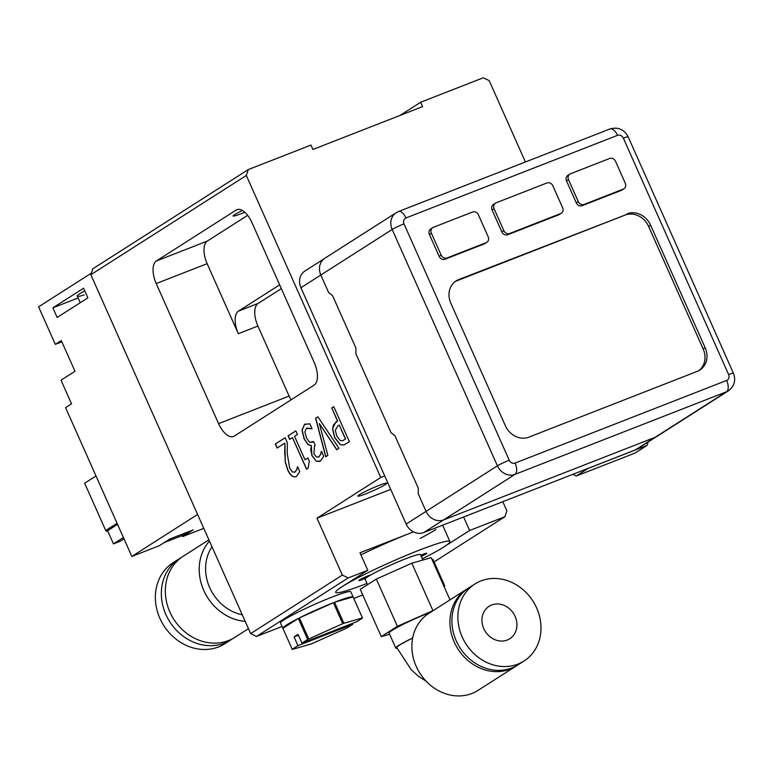 <?xml version="1.0" encoding="UTF-8"?>
<svg xmlns="http://www.w3.org/2000/svg" width="772" height="772" viewBox="0 0 772 772"><rect width="100%" height="100%" fill="white"/><g stroke="black" fill="none" stroke-linecap="round" stroke-linejoin="round"><path stroke-width="1.16" d="M80.249 302.72L77.325 296.158A32.694 2.731 -24 0 1 84.708 290.812A32.694 2.731 -24 0 0 84.148 294.943M169.724 539.049L193.222 529.872L182.752 536.559L181.729 535.749L182.752 536.559L193.222 529.872L169.724 539.049L159.244 545.736L131.829 556.448L65.572 407.635L71.545 403.824L65.572 407.635L131.829 556.448L197.593 514.47L131.829 556.448L159.244 545.736L169.724 539.049M188.686 531.647L183.089 535.218L164.127 542.629L183.089 535.218L188.686 531.647M203.779 528.347L182.752 536.559L203.779 528.347M124.002 538.875L120.49 541.114L113.445 543.864L123.395 537.515L113.445 543.864L107.597 530.731L117.547 524.381L107.597 530.731L113.445 543.864L120.49 541.114L124.002 538.875M95.998 475.977L84.659 483.214L105.706 530.48L84.659 483.214L95.998 475.977M106.42 531.194L105.706 530.48L117.045 523.252L105.706 530.48L106.42 531.194L107.597 530.731L106.42 531.194M90.421 273.742L197.593 514.47L90.421 273.742L38.6 306.822L55.323 344.37L61.297 340.558L74.981 371.284L61.027 380.191L71.545 403.824L61.027 380.191L74.981 371.284L61.297 340.558L55.323 344.37L61.856 341.813L55.323 344.37L38.6 306.822L90.421 273.742M57.157 317.456L52.872 307.825L83.569 288.236L87.854 297.867L57.157 317.456L52.872 307.825L83.569 288.236L87.854 297.867L57.157 317.456M78.126 297.963L52.872 307.825L78.126 297.963M399.906 115.491L420.643 102.251L483.32 77.769L489.187 80.616L525.414 161.975M344.071 444.913L340.375 444.653L334.749 437.492L332.684 428.827L333.417 424.88L337.625 421.01L331.815 407.954L333.793 406.69M342.7 440.658L345.615 438.94L339.236 425.044L337.789 425.961L335.328 430.236L336.737 436.006L340.259 440.6L342.623 440.687L345.615 438.94M331.661 408.012L333.784 406.661L349.369 441.68L343.994 444.942L340.22 444.711L334.594 437.55L332.529 428.894L335.675 422.216L337.47 421.068L331.815 407.954M345.46 438.998L339.236 425.044M318.411 457.12L320.805 454.264L321.509 451.302L323.7 456.242L320.496 461.058L316.25 461.212L312.11 455.586L310.711 449.96L311.415 445.54L308.26 444.633L304.264 438.872L302.161 430.091L304.65 424.349L305.558 423.876M311.927 442.433L313.528 441.526M312.023 428.788L306.59 428.325M316.25 461.212L311.946 455.654L311.261 445.598L308.105 444.701L304.11 438.94L302.006 430.149L304.496 424.407L309.813 423.789L312.023 428.75L307.073 428.064M319.666 461.492L316.404 461.154M306.426 428.383L304.882 431.886L306.436 437.888L309.649 442.356L313.509 441.497L315.246 445.386L314.532 445.84L313.905 453.782L316.443 457.053L318.855 456.889L320.805 454.264M312.004 442.404L312.766 442.018M318.489 457.092L319.01 456.831M321.355 451.359L320.65 454.322M288.053 435.852L295.83 430.882L297.423 434.462L294.528 436.305L304.979 459.774L307.883 457.96L309.292 461.135L308.173 468.122L306.523 469.173L292.472 437.618L289.645 439.422L288.053 435.852L295.84 430.921M304.979 459.774L307.874 457.931M289.789 439.336L288.207 435.794M292.472 437.618L306.667 469.077M336.843 449.671L319.338 423.5L327.868 455.403L325.707 456.783L315.613 418.26L317.9 416.803L338.976 448.31L336.708 449.758L319.338 423.5M325.861 456.686L315.767 418.202L317.919 416.822M296.738 469.588L297.538 466.597L299.768 471.586L296.612 476.295C293.428 478.003 290.417 475.813 287.58 469.714L285.283 462.177L284.926 443.06L277.09 448.059L275.286 443.997L285.119 437.724L287.329 442.684L287.232 453.569L289.635 468.073L292.385 471.962L294.962 472.136L296.892 469.53L297.587 466.606M275.286 443.997L285.129 437.753M294.643 472.31L296.892 469.53M277.235 447.963L275.44 443.939M284.926 443.06L284.752 454.824M285.283 462.177L284.907 454.766M296.776 476.237C293.582 477.945 290.571 475.745 287.734 469.646L285.447 462.119M296.612 476.295L295.859 476.681M246.316 175.476L248.285 169.57L92.814 268.801L90.845 274.707L246.316 175.476L380.77 477.472L384.726 475.928M90.845 274.707L250.639 633.6L256.507 636.446L348.191 577.929L342.324 575.082L250.639 633.6M342.324 575.082L316.993 518.186L380.77 477.472M156.224 283.565A19.232 9.322 68.7 0 1 156.398 260.965L236.126 210.08A19.232 9.322 68.7 0 1 236.927 209.675A19.232 9.322 68.7 0 1 251.894 222.5L314.252 362.56A19.232 9.322 68.7 0 1 314.069 385.151L234.35 436.045A19.232 9.322 68.7 0 1 233.549 436.45A19.232 9.322 68.7 0 1 218.582 423.625L156.224 283.565L207.147 263.677L238.326 333.707L257.916 326.054L289.095 396.084A19.232 9.322 -111.3 0 0 291.034 399.857M463.615 516.999L469.627 530.499L443.717 547.039A62.503 5.23 -24 0 1 422.323 558.793A62.503 5.23 -24 0 0 449.893 541.51A62.503 5.23 -24 0 0 390.661 562.151A62.503 5.23 -24 0 0 335.695 592.356A62.503 5.23 -24 0 0 366.883 583.468A62.503 5.23 -24 0 0 366.98 583.429A62.503 5.23 -24 0 1 335.695 592.356A62.503 5.23 -24 0 1 341.871 586.817L367.781 570.276L359.984 552.771L413.483 531.879A62.503 5.23 -24 0 0 360.91 554.865M420.171 538.402A62.503 5.23 156 0 0 435.919 529.534M502.794 501.694L506.857 510.823L504.888 516.729L469.627 530.499M316.993 518.186L390.719 489.39M367.781 570.276L348.191 577.929M420.643 102.251L422.593 106.623L312.911 149.469L310.962 145.088L248.285 169.57M362.743 594.961L353.798 598.454M282.06 626.468L256.507 636.446M504.888 516.729L434.096 561.919M572.853 474.336L576.288 476.006L588.196 468.343M576.288 476.006L635.057 453.058L647.013 445.425L588.254 468.372M648.162 441.97L647.013 445.425M281.336 288.622L258.089 303.454L238.509 311.106A19.232 9.322 -111.3 0 0 238.326 333.707M258.089 303.454A19.232 9.322 -111.3 0 0 257.916 326.054M238.509 311.106L279.647 284.849M247.658 215.33L207.33 241.076A19.232 9.322 -111.3 0 0 207.147 263.677M242.398 210.486A15.865 1.332 156 0 0 234.678 214.597A15.865 1.332 156 0 0 233.105 216.006A15.865 1.332 156 0 0 244.772 212.223M359.385 494.717A15.865 1.332 -24 0 1 375.433 486.871A15.865 1.332 -24 0 1 386.811 483.214A15.865 1.332 -24 0 1 372.857 490.876A15.865 1.332 -24 0 1 357.822 496.116A15.865 1.332 -24 0 1 359.385 494.717M366.111 577.967A7.209 0.608 -24 0 1 358.787 580.573A7.209 0.608 -24 0 1 359.491 579.936A7.209 0.608 -24 0 1 365.214 577.051A7.209 0.608 -24 0 1 371.1 574.783M420.779 555.309A7.209 0.608 -24 0 1 426.8 553.283A7.209 0.608 -24 0 1 421.261 556.409M398.082 211.76A14.427 12.555 57.5 0 0 396.171 212.725L324.819 258.273A14.427 12.555 57.5 0 0 320.824 275.015L328.621 292.53L332.558 295.628L355.95 348.153L355.902 353.798L390.979 432.581L394.917 435.688L418.308 488.213L418.26 493.858L426.057 511.363A14.427 12.555 57.5 0 0 443.649 519.903L655.187 437.29A14.427 12.555 57.5 0 0 657.107 436.315L728.459 390.777C734.423 386.125 736.073 380.258 733.4 373.175A9.611 0.801 -24 0 0 728.604 374.545A4.806 4.188 -122.5 0 1 726.635 380.451A9.611 4.661 68.7 0 1 726.548 391.742A14.427 12.555 57.5 0 0 728.459 390.777M656.219 436.827L637.151 448.995A14.379 12.516 -122.5 0 1 635.24 449.97L423.703 532.583A14.379 12.516 -122.5 0 1 406.159 524.072L300.935 287.724A14.379 12.516 -122.5 0 1 304.911 271.03L323.979 258.861M627.144 213.786A19.232 16.743 -122.5 0 1 650.603 225.183L705.164 347.728A19.232 16.743 -122.5 0 1 699.847 370.058A19.232 16.743 -122.5 0 1 697.29 371.351L528.849 437.145A19.232 16.743 -122.5 0 1 505.38 425.758L450.819 303.203A19.232 16.743 -122.5 0 1 456.136 280.873A19.232 16.743 -122.5 0 1 458.693 279.58L625.146 215.06L456.696 280.854A19.232 16.743 57.5 0 0 455.171 281.548M623.95 188.783L621.952 190.057A4.806 4.188 -122.5 0 1 621.315 190.375L582.136 205.68A4.806 4.188 -122.5 0 1 576.279 202.833L566.532 180.947A4.806 4.188 -122.5 0 1 567.864 175.36L569.852 174.086A4.806 4.188 -122.5 0 1 570.489 173.768L609.668 158.463A4.806 4.188 -122.5 0 1 615.535 161.309L625.272 183.196A4.806 4.188 -122.5 0 1 623.95 188.783A4.806 4.188 -122.5 0 1 623.303 189.101L584.134 204.406A4.806 4.188 -122.5 0 1 578.267 201.56L568.52 179.673A4.806 4.188 -122.5 0 1 569.852 174.086M486.833 242.331L484.845 243.605A4.806 4.188 -122.5 0 1 484.208 243.923L445.029 259.228A4.806 4.188 -122.5 0 1 439.162 256.381L429.425 234.495A4.806 4.188 -122.5 0 1 430.757 228.908L432.745 227.643A4.806 4.188 -122.5 0 1 433.382 227.315L472.56 212.01A4.806 4.188 -122.5 0 1 478.428 214.867L488.165 236.743A4.806 4.188 -122.5 0 1 486.833 242.331A4.806 4.188 -122.5 0 1 486.196 242.649L447.027 257.954A4.806 4.188 -122.5 0 1 441.159 255.107L431.413 233.221A4.806 4.188 -122.5 0 1 432.745 227.643M561.263 213.255L559.275 214.529A4.806 4.188 -122.5 0 1 558.638 214.857L507.706 234.746A4.806 4.188 -122.5 0 1 501.848 231.899L492.102 210.013A4.806 4.188 -122.5 0 1 493.433 204.435L495.421 203.161A4.806 4.188 -122.5 0 1 496.058 202.833L546.991 182.945A4.806 4.188 -122.5 0 1 552.858 185.791L562.595 207.678A4.806 4.188 -122.5 0 1 561.263 213.255A4.806 4.188 -122.5 0 1 560.626 213.583L509.703 233.472A4.806 4.188 -122.5 0 1 503.836 230.625L494.09 208.739A4.806 4.188 -122.5 0 1 495.421 203.161M698.824 370.656A19.232 16.743 57.5 0 0 703.176 349.002L648.615 226.447A19.232 16.743 57.5 0 0 625.146 215.06M483.774 628.63A19.232 16.743 -122.5 0 1 489.101 606.3A19.232 16.743 -122.5 0 1 513.554 613.499A19.232 16.743 -122.5 0 1 509.79 638.724A19.232 16.743 -122.5 0 1 483.774 628.63M524.014 661.006L518.041 664.827A45.673 39.768 -122.5 0 1 459.938 647.718A45.673 39.768 -122.5 0 1 468.893 587.82L474.867 584.008A45.673 39.768 -122.5 0 1 536.656 607.969A45.673 39.768 -122.5 0 1 524.014 661.006A45.673 39.768 -122.5 0 1 465.921 643.906A45.673 39.768 -122.5 0 1 474.867 584.008M517.028 665.445A45.673 39.768 -122.5 0 1 516.043 666.101A45.673 39.768 -122.5 0 1 457.95 648.991A45.673 39.768 -122.5 0 1 466.896 589.094A45.673 39.768 -122.5 0 1 467.9 588.476M516.043 666.101L478.013 690.38A45.673 39.768 -122.5 0 1 419.91 673.271A45.673 39.768 -122.5 0 1 428.856 613.373L466.896 589.094M449.999 599.883L431.191 557.645L411.823 563.213L376.35 579.058L360.235 589.345L381.281 636.611L397.397 626.333L433.825 610.208M389.599 634.227L381.281 636.611M430.651 612.235A30.291 2.538 156 0 0 392.079 630.406A30.291 2.538 156 0 0 389.088 633.079L395.775 648.094A30.291 2.538 156 0 0 397.117 648.258M376.35 579.058L397.397 626.333M411.823 563.213L432.87 610.478M412.663 637.981A30.291 2.538 156 0 0 395.775 648.094M425.951 681.02L418.82 676.581L411.283 669.816L396.827 647.631A29.133 2.441 -24 0 1 399.703 645.045A29.133 2.441 -24 0 1 412.634 638.106M422.882 560.038L420.46 554.605A30.291 2.538 156 0 0 391.761 564.612A30.291 2.538 156 0 0 365.117 579.251L367.54 584.684M181.256 557.587A48.076 41.862 57.5 0 0 179.22 558.793L173.237 562.605A48.076 41.862 57.5 0 0 156.185 588.534A48.076 41.862 57.5 0 0 175.62 638.83A48.076 41.862 57.5 0 0 224.98 643.655L230.953 639.843A48.076 41.862 57.5 0 0 232.903 638.502M179.22 558.793A48.076 41.862 57.5 0 0 162.168 584.713A48.076 41.862 57.5 0 0 181.603 635.018A48.076 41.862 57.5 0 0 230.953 639.843M208.894 539.85L183.205 556.245A48.076 41.862 57.5 0 0 166.154 582.175A48.076 41.862 57.5 0 0 185.589 632.471A48.076 41.862 57.5 0 0 234.939 637.296L248.449 628.678M209.463 541.114A48.076 41.862 57.5 0 0 200.035 560.549A48.076 41.862 57.5 0 0 245.197 621.383M212.01 546.827A43.271 37.674 57.5 0 0 206.317 560.733A43.271 37.674 57.5 0 0 242.283 614.821M443.997 586.411L444.778 585.909A38.465 3.223 156 0 0 444.778 585.9A38.465 3.223 156 0 0 444.711 585.813L443.842 586.064M431.963 559.372A38.465 3.223 156 0 1 433.082 559.642L435.427 564.901M434.298 564.631A38.465 3.223 -24 0 1 435.36 564.805L444.711 585.813M435.36 564.805L434.491 565.056M352.428 623.4L352.804 624.239L297.963 645.653L294.064 636.9L298.426 635.202M301.948 643.115L356.789 621.692L362.512 618.034A38.465 3.223 156 0 0 362.444 617.938L343.887 623.274A38.465 3.223 156 0 0 342.739 623.718L308.742 638.917A38.465 3.223 156 0 0 307.671 639.457L301.948 643.115L298.05 634.362L294.064 636.9M298.32 618.449L282.88 628.302A38.465 3.223 -24 0 1 298.32 618.449L307.671 639.457M297.963 645.653L292.231 649.31L282.88 628.302M353.161 597.026L350.816 591.767A38.465 3.223 156 0 0 314.368 604.476A38.465 3.223 156 0 0 280.545 623.062L292.231 649.32A38.465 3.223 156 0 0 292.231 649.32A38.465 3.223 156 0 0 292.298 649.406L310.855 644.07A38.465 3.223 156 0 0 311.425 643.848A38.465 3.223 156 0 0 312.004 643.626L346.001 628.437A38.465 3.223 156 0 0 347.072 627.897L352.804 624.239M343.887 623.274L334.537 602.266A38.465 3.223 -24 0 1 353.093 596.93L362.444 617.938M353.093 596.93L334.537 602.266M308.742 638.917L299.391 617.909A38.465 3.223 -24 0 1 333.388 602.71L342.739 623.718M333.388 602.71L299.391 617.909M218.582 423.625L289.095 396.084M156.398 260.965L207.33 241.076M236.126 210.08L237.786 209.434M406.159 524.072L497.409 465.825A14.427 12.555 57.5 0 0 515.011 474.365L726.548 391.742L655.187 437.29M403.997 223.87A4.806 4.188 -122.5 0 1 405.966 217.965A9.611 4.661 -111.3 0 0 398.497 211.547L396.171 212.725A14.427 12.555 57.5 0 0 392.176 229.477L497.409 465.825A9.611 0.801 156 0 1 509.231 460.218L403.997 223.87A9.611 0.801 156 0 0 392.176 229.477L300.935 287.724M423.703 532.583L443.437 519.99M635.24 449.97L654.965 437.377M443.649 519.903L515.011 474.365A9.611 4.661 -111.3 0 0 515.098 463.065A4.806 4.188 -122.5 0 1 509.231 460.218M405.966 217.965L617.503 135.351A9.611 4.661 -111.3 0 0 610.025 128.934L398.487 211.547M617.503 135.351A4.806 4.188 -122.5 0 1 623.371 138.198A9.611 0.801 -24 0 1 628.167 136.827C624.133 129.397 618.082 126.762 610.025 128.934M623.371 138.198L728.604 374.545M726.635 380.451L515.098 463.065M558.638 214.857L560.626 213.583M507.706 234.746L509.703 233.472M501.848 231.899L503.836 230.625M492.102 210.013L494.09 208.739M484.208 243.923L486.196 242.649M445.029 259.228L447.027 257.954M439.162 256.381L441.159 255.107M429.425 234.495L431.413 233.221M621.315 190.375L623.303 189.101M582.136 205.68L584.134 204.406M576.279 202.833L578.267 201.56M566.532 180.947L568.52 179.673M650.603 225.183L648.615 226.447M458.693 279.58L456.696 280.854M705.164 347.728L703.176 349.002M449.893 541.51L442.626 525.192M628.167 136.827L733.4 373.175"/></g></svg>
